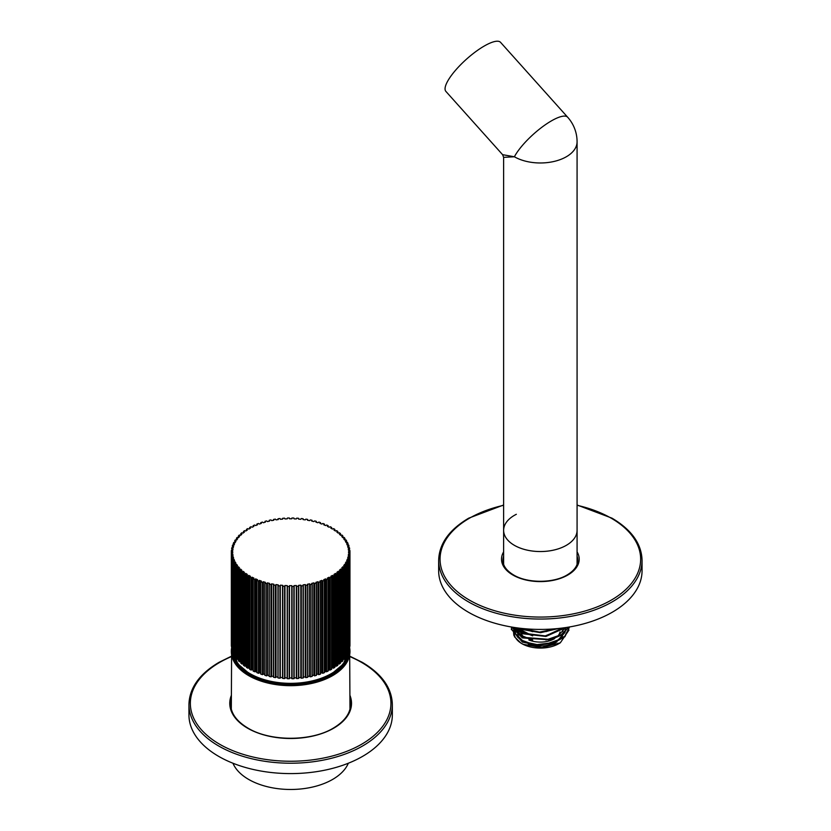 <?xml version="1.0" encoding="UTF-8"?>
<svg xmlns="http://www.w3.org/2000/svg" width="831" height="831" viewBox="0 0 831 831"><rect width="100%" height="100%" fill="white"/><g stroke="black" fill="none" stroke-linecap="round" stroke-linejoin="round"><path stroke-width="1.25" d="M511.408 629.275L522.356 642.083L537.158 645.23L552.947 643.298L564.893 636.743L569.308 627.498L564.789 636.214L552.823 642.706L537.106 644.596L522.356 641.459L511.397 628.953L511.574 627.176M568.342 627.156L561.413 634.666L549.436 639.392L522.356 637.273L511.688 627.041M511.543 627.021L522.356 637.896L550.008 639.891L562.016 634.894L568.612 627.114M564.955 627.685L545.24 635.912L522.356 633.087L514.181 627.447M513.6 627.353L522.356 633.721L545.946 636.453L565.672 627.582M556.999 628.631L539.496 632.09L521.193 628.371M519.624 628.194L522.356 629.534L540.555 632.703L558.712 628.465M555.586 628.766L545.946 631.633M532.557 631.643L522.772 628.537M562.535 628.018L545.946 635.819M532.557 635.829L516.809 627.831M564.976 628.298L558.193 635.736L545.946 640.005M532.557 640.005L521.328 636.089L515.49 629.431M515.272 628.589L515.116 627.592M565.516 627.748L565.277 631.55M564.976 632.484L558.193 639.922L545.946 644.191M532.557 644.191L521.328 640.275L515.49 633.617M515.272 632.775L515.324 629.275L524.039 637.938M515.469 628.776L515.885 627.706A26.135 15.083 180 0 0 515.376 628.558M514.358 636.65L520.985 643.142L523.291 644.316L541.989 647.64L560.323 642.799L569.006 630.023M514.451 628.381L513.558 630.854M513.465 631.363L513.838 635.403M560.323 642.799L558.837 643.661A26.135 15.083 180 0 1 521.878 643.661L520.985 643.142M521.349 643.35A26.135 15.083 180 0 1 515.698 637.99M515.043 636.743A26.135 15.083 180 0 1 514.244 632.339M514.306 631.778A26.135 15.083 180 0 1 515.116 629.077M528.319 644.035A22.603 13.047 0 0 0 556.999 641.812M561.808 637.086A22.603 13.047 0 0 0 562.847 634.302M562.857 631.757A22.603 13.047 0 0 0 562.494 630.365M561.746 628.787A22.603 13.047 0 0 0 561.351 628.163M519.354 628.163A22.603 13.047 0 0 0 518.482 629.701M518.347 630.012A22.603 13.047 0 0 0 518.077 630.802M517.931 631.342A22.603 13.047 0 0 0 517.755 633.129M517.775 633.617A22.603 13.047 0 0 0 518.014 634.946M518.264 635.746A22.603 13.047 0 0 0 524.506 642.29M528.869 639.974A19.778 11.416 0 0 0 554.724 638.52M558.006 635.829A19.778 11.416 0 0 0 560.011 631.955M520.58 628.703L520.58 630.677A19.778 11.416 0 0 0 520.621 631.425M521.027 633.108A19.778 11.416 0 0 0 525.202 638.021M517.526 546.954A36.73 21.201 0 0 0 556.334 549.436A36.73 21.201 0 0 0 577.078 530.344A36.73 21.201 180 0 1 566.327 545.333A36.73 21.201 180 0 1 526.303 549.925A36.73 21.201 180 0 1 503.628 530.344A36.73 21.201 0 0 0 517.526 546.954M516.342 514.296A36.73 21.201 0 0 0 503.628 530.344L503.628 564.342M468.435 612.229A101.704 58.721 180 0 1 438.654 570.71L438.654 560.323A101.704 58.721 0 0 0 468.435 601.852A101.704 58.721 0 0 0 579.28 614.576A101.704 58.721 0 0 0 642.062 560.323L642.062 570.71A101.704 58.721 180 0 1 579.28 624.954A101.704 58.721 180 0 1 468.435 612.229M218.73 756.397A101.704 58.721 180 0 1 188.938 714.878L188.938 704.491A101.704 58.721 0 0 0 218.73 746.02A101.704 58.721 0 0 0 329.564 758.745A101.704 58.721 0 0 0 392.346 704.491L392.346 714.878A101.704 58.721 180 0 1 329.564 769.122A101.704 58.721 180 0 1 218.73 756.397M348.324 763.242A59.323 34.248 180 0 1 267.966 786.874A59.323 34.248 180 0 1 232.96 763.242M331.59 669.287A59.323 34.248 180 0 1 330.239 670.004L328.193 669.963M331.579 669.298L331.59 576.787L330.8 576.34L332.4 575.416L332.4 667.688L331.673 668.103M334.82 667.148L334.82 667.366A59.323 34.248 180 0 1 333.584 668.134L332.4 667.688M337.791 665.091L337.791 665.288A59.323 34.248 180 0 1 336.669 666.119L334.893 666.078M340.471 662.909L340.471 663.096A59.323 34.248 180 0 1 339.464 663.969L337.853 663.876M342.85 660.624L342.85 660.78A59.323 34.248 180 0 1 341.957 661.694L340.523 661.507M344.896 658.235L344.896 658.36A59.323 34.248 180 0 1 344.138 659.315L342.881 659.139M346.61 655.752L346.61 655.867A59.323 34.248 180 0 1 345.987 656.843L344.927 656.77M342.756 566.835L342.756 568.3L341.738 567.988L342.756 566.835L344.138 567.043A59.323 34.248 0 0 0 344.896 566.098L343.722 565.631L344.585 564.426L345.987 564.581A59.323 34.248 0 0 0 346.61 563.595L345.374 563.189L346.08 561.943L347.493 562.036A59.323 34.248 0 0 0 347.981 561.018L347.981 653.291A59.323 34.248 180 0 1 347.493 654.298L346.631 654.319M347.992 560.977L346.693 560.676L347.223 559.398L348.646 559.429A59.323 34.248 0 0 0 348.999 558.401L348.999 650.663A59.323 34.248 180 0 1 348.646 651.701L347.992 651.774M348.999 650.663L348.999 558.401L347.67 558.11L348.023 556.822L349.446 556.78A59.323 34.248 0 0 0 349.664 555.731L349.664 648.003A59.323 34.248 180 0 1 349.446 649.053L349.01 649.177M349.664 648.003L349.664 555.731L348.293 555.503L348.469 554.204L349.882 554.1A59.323 34.248 0 0 0 349.955 553.051L349.955 645.313A59.323 34.248 180 0 1 349.882 646.373L349.664 646.518M231.631 646.518L231.402 646.373A59.323 34.248 180 0 1 231.33 645.323L231.33 553.051A59.323 34.248 0 0 0 231.402 554.1L232.815 554.204L232.815 555.513M232.285 649.177L231.839 649.053A59.323 34.248 180 0 1 231.631 648.003L231.631 555.721A59.323 34.248 0 0 0 231.839 556.78L233.262 556.822L233.262 558.141M233.293 651.774L232.638 651.701A59.323 34.248 180 0 1 232.285 650.663L232.285 558.37A59.323 34.248 0 0 0 232.638 559.429L234.062 559.398L234.062 560.748M234.664 654.319L233.802 654.298A59.323 34.248 180 0 1 233.303 653.291L233.303 561.018A59.323 34.248 0 0 0 233.791 562.026M236.368 656.77L235.308 656.843A59.323 34.248 180 0 1 234.674 655.867L234.674 655.752M238.414 659.139L237.157 659.315A59.323 34.248 180 0 1 236.388 658.36L236.388 658.235M240.772 661.507L239.328 661.694A59.323 34.248 180 0 1 238.445 660.78L238.445 660.624M243.441 663.876L241.831 663.969A59.323 34.248 180 0 1 240.813 663.096L240.813 662.909M246.392 666.078L244.626 666.119A59.323 34.248 180 0 1 243.493 665.288L243.493 665.091M249.622 668.103L247.7 668.134A59.323 34.248 180 0 1 246.464 667.366L246.464 667.148M249.705 669.298L249.705 577.026A59.323 34.248 0 0 0 251.045 577.742L252.177 577.233L252.177 669.506L251.045 670.004A59.323 34.248 180 0 1 249.705 669.298M253.102 669.963L252.177 669.506M256.81 671.635L254.639 671.718A59.323 34.248 180 0 1 253.206 671.074L253.164 578.781M260.726 673.131L259.417 672.674L258.441 673.266A59.323 34.248 180 0 1 256.935 672.684L256.862 580.381M264.819 674.429L263.344 673.993L262.451 674.637A59.323 34.248 180 0 1 260.861 674.128L260.768 581.804M269.078 675.541L267.437 675.146L266.637 675.821A59.323 34.248 180 0 1 264.985 675.385L264.85 583.04M273.461 676.434L271.675 676.102L270.968 676.818A59.323 34.248 180 0 1 269.254 676.455L269.099 584.089M277.959 677.13L276.027 676.86L275.414 677.608A59.323 34.248 180 0 1 273.669 677.317L273.482 584.941M278.042 677.94L278.177 585.72A59.323 34.248 0 0 0 279.964 585.928L279.964 678.189A59.323 34.248 180 0 1 278.177 677.992M282.519 677.608L280.473 677.421M287.142 677.878L284.971 677.784L284.576 678.574A59.323 34.248 180 0 1 282.769 678.449L282.53 586.042M287.225 678.657L287.412 586.437A59.323 34.248 0 0 0 289.23 586.478L289.23 678.74A59.323 34.248 180 0 1 287.412 678.698L287.225 678.657M291.774 677.94L289.52 677.94M294.153 678.543L294.153 586.26L293.883 678.698A59.323 34.248 180 0 1 292.065 678.74L292.065 586.478A59.323 34.248 0 0 0 293.883 586.437L294.06 585.616L296.314 585.512L296.314 677.784L294.153 677.878M298.765 586.042L298.526 678.449A59.323 34.248 180 0 1 296.709 678.574L296.314 677.784M296.314 585.512L296.709 586.302A59.323 34.248 0 0 0 298.526 586.177L298.589 585.356L300.822 585.159L301.321 585.928A59.323 34.248 0 0 0 303.107 585.72L303.107 677.992A59.323 34.248 180 0 1 301.321 678.189L300.822 677.421L298.765 677.608M303.325 585.523L303.066 584.899L305.268 584.588L305.87 585.336A59.323 34.248 0 0 0 307.615 585.055L307.626 677.317A59.323 34.248 180 0 1 305.87 677.608L305.268 676.86L303.336 677.13M312.186 584.089L312.03 676.455A59.323 34.248 180 0 1 310.327 676.818L309.62 676.102L307.823 676.434M316.434 583.04L316.31 675.385A59.323 34.248 180 0 1 314.658 675.821L313.848 675.146L312.217 675.541M320.527 581.804L320.423 674.128A59.323 34.248 180 0 1 318.834 674.637L317.941 673.993L316.466 674.429M324.422 580.381L324.36 672.684A59.323 34.248 180 0 1 322.844 673.266L321.867 672.674L320.569 673.131M328.12 578.781L328.089 671.074A59.323 34.248 180 0 1 326.656 671.718L324.485 671.635M329.855 670.004L330.239 577.742A59.323 34.248 0 0 0 331.59 577.026L331.59 576.787M307.813 584.847L307.47 584.235L309.62 583.829L310.327 584.546A59.323 34.248 0 0 0 312.03 584.183L311.76 583.372L313.848 582.874L314.658 583.559A59.323 34.248 0 0 0 316.31 583.113L315.936 582.323L317.941 581.731L318.834 582.375A59.323 34.248 0 0 0 320.423 581.856L319.945 581.087L321.867 580.402L322.844 581.004A59.323 34.248 0 0 0 324.36 580.412L323.768 579.664L325.596 578.895L326.656 579.456A59.323 34.248 0 0 0 328.089 578.802L327.404 578.085L329.118 577.233L329.118 669.506M329.118 577.233L329.845 577.722M325.596 578.895L325.596 671.168M321.867 580.402L321.867 672.674M317.941 581.731L317.941 673.993M313.848 582.874L313.848 675.146M309.62 583.829L309.62 676.102M305.268 584.588L305.268 676.86M303.325 677.795L303.325 585.606L303.336 677.826M300.822 585.159L300.822 677.421M298.765 586.021L298.765 678.293M291.774 585.668L291.774 678.584L291.774 585.668L289.52 585.668M289.52 678.584L289.52 586.312M280.473 585.159L282.706 585.356L282.769 586.177A59.323 34.248 0 0 0 284.576 586.302L284.971 585.512L287.225 585.616L287.142 678.543M284.971 585.512L284.971 677.784M277.97 585.523L278.229 584.899L276.027 584.588L276.027 676.86M277.959 677.826L277.959 585.575L277.97 677.795M273.669 677.317L273.669 585.055A59.323 34.248 0 0 0 275.414 585.336L276.027 584.588M273.482 584.847L273.825 584.235L271.675 583.829L271.675 676.102M252.177 577.233L253.891 578.085L253.206 578.802A59.323 34.248 0 0 0 254.639 579.456L255.688 578.895L257.517 579.664L256.935 580.412A59.323 34.248 0 0 0 258.441 581.004L259.417 580.402L261.35 581.087L260.861 581.856A59.323 34.248 0 0 0 262.451 582.375L263.344 581.731L265.359 582.323L264.985 583.113A59.323 34.248 0 0 0 266.637 583.559L267.437 582.874L269.524 583.372L269.254 584.183A59.323 34.248 0 0 0 270.968 584.546L271.675 583.829M267.437 582.874L267.437 675.146M263.344 581.731L263.344 673.993M259.417 580.402L259.417 672.674M255.688 578.895L255.688 671.168M233.802 654.298L233.802 562.036L235.215 561.943L235.911 563.189L234.674 563.595A59.323 34.248 0 0 0 235.308 564.581L236.71 564.426L237.573 565.631L236.388 566.098A59.323 34.248 0 0 0 237.157 567.043L238.528 566.835L239.557 567.988L238.445 568.508A59.323 34.248 0 0 0 239.328 569.422L240.678 569.142L241.852 570.263L240.813 570.824A59.323 34.248 0 0 0 241.831 571.697L243.13 571.354L244.459 572.414L243.493 573.026A59.323 34.248 0 0 0 244.626 573.847L245.872 573.452L247.337 574.439L246.464 575.094A59.323 34.248 0 0 0 247.711 575.873L248.895 575.416L250.495 576.34L249.705 576.787L249.705 669.059M248.895 575.416L248.895 667.688M245.872 573.452L245.872 665.724M243.13 571.354L243.13 663.626M240.678 569.142L240.678 661.414M238.528 566.835L238.528 568.3M236.71 564.426L236.71 565.838M235.215 561.943L235.215 563.314M233.511 560.821L234.591 560.676L234.062 559.398M232.992 651.826L232.992 559.554M233.262 556.822L233.615 558.11L232.285 558.37L232.285 650.663M232.815 554.204L233.002 555.503L231.631 555.721L231.631 648.003M231.62 552.885L231.33 551.42L232.732 551.576L232.732 552.885L231.62 552.885L231.62 551.576M232.732 551.576L232.732 552.885M277.959 518.908L278.229 519.562L276.027 519.874L275.414 519.126A59.323 34.248 0 0 0 273.679 519.406L273.825 520.227L271.675 520.632L270.968 519.915A59.323 34.248 0 0 0 269.254 520.279L269.524 521.089L267.437 521.588L266.637 520.912A59.323 34.248 0 0 0 264.985 521.349L265.359 522.138L263.344 522.741L262.451 522.097A59.323 34.248 0 0 0 260.861 522.606L261.35 523.385L259.417 524.06L258.441 523.468A59.323 34.248 0 0 0 256.935 524.049L257.517 524.797L255.688 525.566L254.639 525.015A59.323 34.248 0 0 0 253.206 525.659L253.891 526.387L252.177 527.228L251.045 526.729A59.323 34.248 0 0 0 249.705 527.436L250.495 528.132L248.895 529.046L247.7 528.599A59.323 34.248 0 0 0 246.464 529.368L247.337 530.022L245.872 531.009L244.626 530.614A59.323 34.248 0 0 0 243.493 531.445L244.459 532.048L243.13 533.107L241.831 532.764A59.323 34.248 0 0 0 240.813 533.637L241.852 534.208L240.678 535.32L239.328 535.039A59.323 34.248 0 0 0 238.445 535.953L239.557 536.473L238.528 537.636L237.157 537.418A59.323 34.248 0 0 0 236.388 538.374L237.573 538.831L236.71 540.036L235.308 539.88A59.323 34.248 0 0 0 234.674 540.867L235.911 541.282L235.215 542.518L233.802 542.435A59.323 34.248 0 0 0 233.303 543.443L234.591 543.796L234.062 545.063L232.638 545.032A59.323 34.248 0 0 0 232.285 546.071L233.615 546.362L233.262 547.65L231.839 547.681A59.323 34.248 0 0 0 231.631 548.73L233.002 548.959L232.815 550.257L231.402 550.361A59.323 34.248 0 0 0 231.33 551.41L231.33 645.313M233.303 543.443L233.511 544.98M273.669 519.406L273.482 520.289M278.177 518.741L278.177 518.741A59.323 34.248 0 0 1 279.964 518.534L280.473 519.313L282.706 519.105L282.53 518.471M348.563 551.576L348.563 552.885L348.563 551.576L349.955 551.42A59.323 34.248 0 0 0 349.882 550.361L348.469 550.257L348.293 548.959L349.664 548.74A59.323 34.248 0 0 0 349.446 547.681L348.023 547.65L347.67 546.362L349.01 546.092A59.323 34.248 0 0 0 348.646 545.032L347.223 545.063L346.693 543.796L347.981 543.443A59.323 34.248 0 0 0 347.493 542.435L346.08 542.518L345.374 541.282L346.61 540.867A59.323 34.248 0 0 0 345.987 539.88L344.585 540.036L343.722 538.831L344.896 538.374A59.323 34.248 0 0 0 344.138 537.418L342.756 537.636L341.738 536.473L342.85 535.953A59.323 34.248 0 0 0 341.957 535.039L340.617 535.32L339.432 534.208L340.471 533.637A59.323 34.248 0 0 0 339.464 532.764L338.165 533.107L336.835 532.048L337.791 531.445A59.323 34.248 0 0 0 336.669 530.614L335.423 531.009L333.948 530.022L334.82 529.368A59.323 34.248 0 0 0 333.584 528.599L332.4 529.046L330.8 528.132L331.579 527.436A59.323 34.248 0 0 0 330.239 526.729L329.118 527.228L327.404 526.387L328.089 525.659A59.323 34.248 0 0 0 326.656 525.015L325.596 525.566L323.768 524.797L324.36 524.049A59.323 34.248 0 0 0 322.844 523.468L321.867 524.06L319.945 523.385L320.423 522.606A59.323 34.248 0 0 0 318.834 522.097L317.941 522.741L315.936 522.138L316.31 521.349A59.323 34.248 0 0 0 314.658 520.912L313.848 521.588L311.76 521.089L312.03 520.279A59.323 34.248 0 0 0 310.327 519.915L309.62 520.632L307.47 520.227L307.615 519.406A59.323 34.248 0 0 0 305.87 519.126L305.268 519.874L303.066 519.562L303.107 518.741A59.323 34.248 0 0 0 301.321 518.534L300.822 519.313L298.589 519.105L298.526 518.284A59.323 34.248 0 0 0 296.709 518.16L296.314 518.949L294.06 518.845L293.883 518.035A59.323 34.248 0 0 0 292.065 517.993L291.774 518.793L291.774 518.149L291.774 518.793L289.52 518.793L289.23 517.993A59.323 34.248 0 0 0 287.412 518.035L287.225 518.845L284.971 518.949L284.576 518.16A59.323 34.248 0 0 0 282.769 518.284L282.519 518.44M331.59 528.578L331.579 527.436M347.784 544.98L347.981 543.443M349.955 645.323L349.955 551.41L349.955 553.051L348.563 552.885M348.469 554.204L348.469 555.513M348.023 556.822L348.023 558.141M348.303 559.554L348.303 651.826M347.223 559.398L347.223 560.748M346.08 561.943L346.08 563.314M344.585 564.426L344.585 565.838M332.4 575.416L333.584 575.862A59.323 34.248 0 0 0 334.82 575.094L333.948 574.439L335.423 573.452L336.669 573.847A59.323 34.248 0 0 0 337.791 573.026L336.835 572.414L338.165 571.354L339.464 571.697A59.323 34.248 0 0 0 340.471 570.824L339.432 570.263L340.617 569.142L341.957 569.422A59.323 34.248 0 0 0 342.85 568.508L342.725 568.29M340.617 569.142L340.617 661.414M338.165 571.354L338.165 663.626M335.423 573.452L335.423 665.724M249.705 527.436L249.705 528.578M502.599 154.68L445.894 91.41A36.73 10.252 -41.9 0 1 454.91 70.999A36.73 10.252 -41.9 0 1 484.224 46.048A36.73 10.252 -41.9 0 1 500.594 42.381L567.708 117.264A36.73 10.252 138.1 0 0 551.327 120.931A36.73 10.252 138.1 0 0 514.389 156.768L503.628 157.36L502.61 154.68L514.389 156.768A36.73 21.201 0 0 0 566.327 156.768A36.73 21.201 0 0 0 577.078 141.779L577.078 564.342M524.039 629.566L521.858 628.444M524.039 633.752L516.508 627.789M515.178 628.506L515.095 627.582M524.039 642.124L515.334 633.471M515.178 632.692L515.386 629.483M515.573 628.88L516.082 627.727M577.078 562.629A38.278 22.105 180 0 1 577.4 563.304M503.306 563.304A38.278 22.105 180 0 1 503.628 562.629M503.628 556.375A37.437 21.616 0 0 0 502.921 560.437L503.628 556.5M577.078 556.147A37.437 21.616 180 0 1 577.784 560.323C577.732 565.807 574.179 570.689 567.116 574.959C553.332 583.393 527.384 583.393 513.589 574.959C506.526 570.689 502.973 565.807 502.921 560.323A37.437 21.616 180 0 1 503.628 556.147M577.078 556.5L577.784 560.437A37.437 21.616 0 0 0 577.078 556.375M577.078 551.867A38.849 22.427 180 0 1 560.946 578.189A38.849 22.427 180 0 1 512.883 575.031A38.849 22.427 180 0 1 503.628 551.867M503.628 505.29A100.291 57.9 0 0 0 469.442 600.117A100.291 57.9 0 0 0 611.273 600.117A100.291 57.9 0 0 0 611.273 518.232A100.291 57.9 0 0 0 577.078 505.29M231.153 708.614A60.029 34.663 180 0 1 231.319 707.96M349.976 707.96A60.029 34.663 180 0 1 350.142 708.614M349.976 704.678A60.881 35.151 180 0 1 350.547 706.288M230.738 706.288A60.881 35.151 180 0 1 231.319 704.678M231.319 698.736A60.029 34.663 0 0 0 230.613 704.034A60.029 34.663 0 0 0 233.127 713.964M348.168 713.964A60.029 34.663 0 0 0 350.682 704.034A60.029 34.663 0 0 0 349.976 698.736M349.976 695.454A60.881 35.151 180 0 1 320.153 734.085A60.881 35.151 180 0 1 247.596 728.195A60.881 35.151 180 0 1 231.319 695.454M231.319 656.656A100.291 57.9 0 0 0 219.727 744.285A100.291 57.9 0 0 0 361.558 744.285A100.291 57.9 0 0 0 361.558 662.4A100.291 57.9 0 0 0 349.976 656.656M231.631 647.931A59.323 34.248 0 0 0 231.319 651.421A59.323 34.248 0 0 0 267.966 683.072A59.323 34.248 0 0 0 349.976 651.421A59.323 34.248 0 0 0 349.664 647.931M232.223 649.188A58.482 33.759 0 0 0 268.288 681.929A58.482 33.759 0 0 0 349.062 649.188M330.239 670.004L330.239 577.742M328.089 671.074L328.089 578.802M326.656 671.718L326.656 579.456M326.251 579.415L326.251 671.687M324.36 672.684L324.36 580.412M322.844 673.266L322.844 581.004M322.449 580.952L322.449 673.214M320.423 674.128L320.423 581.856M318.834 674.637L318.834 582.375M318.45 582.302L318.45 674.575M316.31 675.385L316.31 583.113M314.658 675.821L314.658 583.559M314.274 583.466L314.274 675.738M312.03 676.455L312.03 584.183M310.327 676.818L310.327 584.546M309.963 584.442L309.963 676.714M307.813 677.109L307.813 584.941L307.823 677.161M305.87 677.608L305.87 585.336M305.528 585.221L305.528 677.483M301.321 678.189L301.321 585.928M300.999 585.793L300.999 678.054M298.526 678.449L298.526 586.177M296.709 678.574L296.709 586.302M296.407 586.156L296.407 678.428M293.883 678.698L293.883 586.437M292.065 678.74L292.065 586.478M289.23 678.74L289.23 586.478M287.412 678.698L287.412 586.437M284.888 678.428L284.888 586.156M284.576 678.574L284.576 586.302M282.769 678.449L282.769 586.177M280.296 678.054L280.296 585.793M279.964 678.189L279.964 585.928M275.767 677.483L275.767 585.221M275.414 677.608L275.414 585.336M271.332 676.714L271.332 584.442M270.968 676.818L270.968 584.546M269.254 676.455L269.254 584.183M267.011 675.738L267.011 583.466M266.637 675.821L266.637 583.559M264.985 675.385L264.985 583.113M262.845 674.575L262.845 582.302M262.451 674.637L262.451 582.375M260.861 674.128L260.861 581.856M258.836 673.214L258.836 580.952M258.441 673.266L258.441 581.004M256.935 672.684L256.935 580.412M255.034 671.687L255.034 579.415M254.639 671.718L254.639 579.456M253.206 671.074L253.206 578.802M251.45 669.994L251.45 577.722M251.045 670.004L251.045 577.742M248.105 668.134L248.105 575.873M247.7 668.134L247.7 575.862M246.464 667.366L246.464 575.094M245.031 666.14L245.031 573.868M244.626 666.119L244.626 573.847M243.493 665.288L243.493 573.026M242.226 664L242.226 571.738M241.831 663.969L241.831 571.697M240.813 663.096L240.813 570.824M239.723 661.746L239.723 569.484M239.328 661.694L239.328 569.422M238.445 660.78L238.445 568.508M237.541 659.388L237.541 567.126M237.157 659.315L237.157 567.043M236.388 658.36L236.388 566.098M235.682 656.937L235.682 564.675M235.308 656.843L235.308 564.581M234.674 655.867L234.674 563.595M234.155 654.413L234.155 562.14M232.638 651.701L232.638 559.429M232.171 649.188L232.171 556.915M231.839 649.053L231.839 556.78M231.714 555.607L231.714 554.256M231.402 646.373L231.402 554.1M231.891 550.215L231.891 548.907M232.524 547.577L232.524 546.258M233.303 544.959L233.303 543.526M234.851 542.456L234.851 541.085M236.544 540.005L236.544 538.592M238.559 537.595L238.559 536.182M238.445 537.605L238.445 536.109M240.907 535.102L240.907 533.866M240.813 535.185L240.813 533.814M243.556 532.764L243.556 531.674M243.493 532.816L243.493 531.643M256.862 525.067L256.862 524.278M260.768 523.582L260.768 522.834M320.527 522.834L320.527 523.582M324.422 524.278L324.422 525.067M328.12 525.898L328.12 526.74M334.82 530.614L334.82 529.586M334.8 529.607L334.8 530.594M337.791 532.816L337.791 531.643M337.739 531.674L337.739 532.764M340.471 535.185L340.471 533.814M340.388 533.866L340.388 535.102M342.85 537.605L342.85 536.109M342.725 536.182L342.725 537.595M344.927 538.436L344.927 539.963L344.896 538.498M344.751 538.592L344.751 540.005M346.631 540.929L346.631 542.414L346.61 540.981M346.434 541.085L346.434 542.456M348.771 546.258L348.771 547.577M349.404 548.907L349.404 550.215M349.674 551.576L349.674 552.885M349.882 646.373L349.882 554.1M349.581 554.256L349.581 555.607M349.446 649.053L349.446 556.78M349.124 556.915L349.124 649.188M348.646 651.701L348.646 559.429M347.981 653.291L347.981 561.018M347.493 654.298L347.493 562.036M347.129 562.14L347.129 654.413M346.61 655.867L346.61 563.595M345.987 656.843L345.987 564.581M345.613 564.675L345.613 656.937M344.896 658.36L344.896 566.098M344.138 659.315L344.138 567.043M343.754 567.126L343.754 659.388M342.85 660.78L342.85 568.508M341.957 661.694L341.957 569.422M341.562 569.484L341.562 661.746M340.471 663.096L340.471 570.824M339.464 663.969L339.464 571.697M339.069 571.738L339.069 664M337.791 665.288L337.791 573.026M336.669 666.119L336.669 573.847M336.264 573.868L336.264 666.14M334.82 667.366L334.82 575.094M333.584 668.134L333.584 575.862M333.179 575.873L333.179 668.134M331.59 669.059L331.59 577.026M246.495 530.594L246.495 529.607M246.464 530.614L246.464 529.586M253.164 526.74L253.164 525.898M249.892 674.024A57.63 33.271 180 0 1 233.054 651.816A57.63 33.271 0 0 0 249.892 673.951A57.63 33.271 0 0 0 311.583 681.43A57.63 33.271 0 0 0 348.231 651.816A57.63 33.271 180 0 1 311.646 681.482A57.63 33.271 180 0 1 249.892 674.024M347.846 653.582A57.516 33.209 180 0 1 331.309 673.619A57.516 33.209 180 0 1 249.975 673.619A57.516 33.209 180 0 1 233.438 653.582M233.293 652.647A57.516 33.209 180 0 1 233.199 651.795M348.085 651.795A57.516 33.209 180 0 1 347.992 652.647M511.397 629.586L511.397 628.953M532.702 631.664L522.803 628.548M532.692 635.84L519.572 630.646L516.882 627.841M532.692 640.026L519.583 634.842L515.635 629.555M515.407 628.724L515.262 627.613M532.692 644.212L520.777 639.891L517.464 636.972L515.635 633.741M515.407 632.91L515.438 629.68M515.646 628.942L516.155 627.737M642.062 560.323C641.574 543.786 631.539 529.731 611.98 518.16L577.078 504.999M503.628 504.999L468.726 518.16C449.166 529.731 439.142 543.786 438.654 560.323M231.319 698.861L230.613 704.034C230.8 713.278 236.596 721.318 248.022 728.153L248.022 728.153C270.127 741.626 311.168 741.626 333.273 728.153C344.688 721.318 350.495 713.278 350.682 704.034L349.976 698.861M392.346 704.491C391.858 687.954 381.834 673.899 362.274 662.328L349.976 656.282M231.319 656.282L219.02 662.328C199.461 673.899 189.426 687.954 188.938 704.491M349.976 709.259L349.664 647.879M231.631 647.879L231.319 709.259M328.193 578.677L328.193 670.949M324.485 580.287L324.485 672.549M320.569 581.721L320.569 673.983M316.466 582.967L316.466 675.239M312.217 584.027L312.217 676.299M282.519 586.021L282.519 678.293M273.461 584.91L273.461 677.161M269.078 584.027L269.078 676.299M264.819 582.967L264.819 675.239M260.726 581.721L260.726 673.983M256.81 580.287L256.81 672.549M253.102 578.677L253.102 670.949M249.622 576.911L249.622 669.173M246.392 574.99L246.392 667.251M243.441 572.923L243.441 665.195M240.772 570.731L240.772 663.003M238.414 568.435L238.414 660.697M236.368 566.025L236.368 658.297M234.664 563.543L234.664 655.804M233.293 560.987L233.293 653.249M233.293 543.495L233.293 544.949M238.414 536.037L238.414 537.595M240.772 533.731L240.772 535.226M243.441 531.539L243.441 532.858M256.81 524.184L256.81 525.099M260.726 522.751L260.726 523.603M273.461 519.583L273.461 520.299M289.52 518.149L289.52 518.793M320.569 522.751L320.569 523.603M324.485 524.184L324.485 525.099M328.193 525.784L328.193 526.771M331.673 527.56L331.673 528.63M334.893 529.482L334.893 530.656M337.853 531.539L337.853 532.858M340.523 533.731L340.523 535.226M342.881 536.037L342.881 537.595M347.992 543.495L347.992 544.949M346.631 563.543L346.631 655.804M344.927 566.025L344.927 658.297M342.881 568.435L342.881 660.697M340.523 570.731L340.523 663.003M337.853 572.923L337.853 665.195M334.893 574.99L334.893 667.251M331.673 576.911L331.673 669.173M246.392 529.482L246.392 530.656M249.622 527.56L249.622 528.63M253.102 525.784L253.102 526.771M503.628 157.36L503.628 530.344M577.078 141.779A36.73 36.73 0 0 0 567.708 117.264M233.054 651.816L237.863 663.927L249.954 674.159C271.155 687.04 310.129 687.04 331.34 674.159L343.421 663.927L348.231 651.816"/></g></svg>
